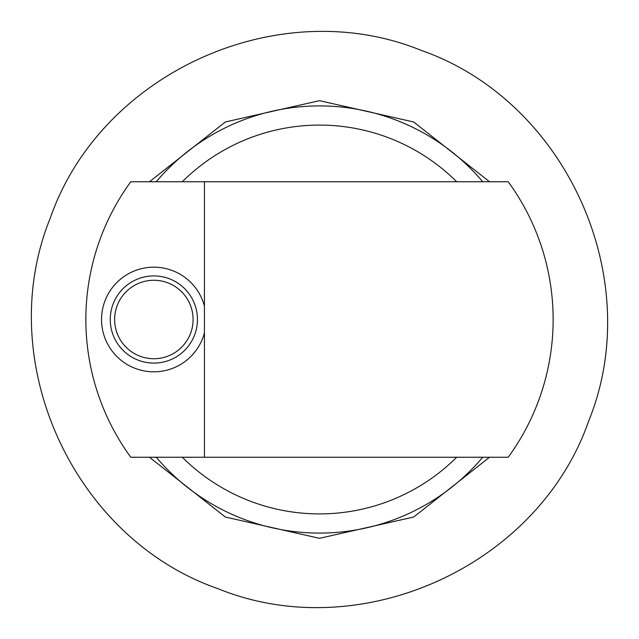 <?xml version="1.0" encoding="UTF-8"?>
<svg xmlns="http://www.w3.org/2000/svg" width="639" height="639" viewBox="0 0 639 639"><rect width="100%" height="100%" fill="white"/><g stroke="black" fill="none" stroke-linecap="round" stroke-linejoin="round"><path stroke-width="0.96" d="M204.424 306.105A52.31 52.31 0 0 0 101.545 319.5A52.31 52.31 0 0 0 204.424 332.895M197.443 319.5A43.588 43.588 0 0 0 153.855 275.912A43.588 43.588 0 0 0 110.267 319.5A43.588 43.588 0 0 0 153.855 363.088A43.588 43.588 0 0 0 197.443 319.5M456.693 457.244A194.416 194.416 0 0 1 182.307 457.244M130.779 181.756A233.65 233.65 0 0 0 130.779 457.244L204.424 457.244L204.424 181.756L130.779 181.756M204.424 457.244L508.221 457.244A233.65 233.65 0 0 0 508.221 181.756L204.424 181.756M182.307 181.756A194.416 194.416 0 0 1 456.693 181.756M189.256 302.59A39.235 39.235 0 0 0 136.946 284.099A39.235 39.235 0 0 0 118.455 336.41A39.235 39.235 0 0 0 170.765 354.901A39.235 39.235 0 0 0 189.256 302.59M156.259 181.756A213.594 213.594 0 0 1 482.741 181.756M482.741 457.244A213.594 213.594 0 0 1 156.259 457.244M420.965 50.289C566.194 100.778 646.652 278.5 588.711 420.965C538.206 566.218 360.484 646.636 218.035 588.711C360.484 646.636 538.206 566.218 588.711 420.965C646.652 278.5 566.194 100.778 420.965 50.289C566.194 100.778 646.652 278.5 588.711 420.965C538.206 566.218 360.484 646.636 218.035 588.711C360.484 646.636 538.206 566.218 588.711 420.965C646.652 278.5 566.194 100.778 420.965 50.289C566.194 100.778 646.652 278.5 588.711 420.965C538.206 566.218 360.484 646.636 218.035 588.711C360.484 646.636 538.206 566.218 588.711 420.965C646.652 278.5 566.194 100.778 420.965 50.289C566.194 100.778 646.652 278.5 588.711 420.965C538.206 566.218 360.484 646.636 218.035 588.711C360.484 646.636 538.206 566.218 588.711 420.965C646.652 278.5 566.194 100.778 420.965 50.289C566.194 100.778 646.652 278.5 588.711 420.965C538.206 566.218 360.484 646.636 218.035 588.711C360.484 646.636 538.206 566.218 588.711 420.965C646.652 278.5 566.194 100.778 420.965 50.289C566.194 100.778 646.652 278.5 588.711 420.965C538.206 566.218 360.484 646.636 218.035 588.711C360.484 646.636 538.206 566.218 588.711 420.965C646.652 278.5 566.194 100.778 420.965 50.289C566.194 100.778 646.652 278.5 588.711 420.965C538.206 566.218 360.484 646.636 218.035 588.711C360.484 646.636 538.206 566.218 588.711 420.965C646.652 278.5 566.194 100.778 420.965 50.289C566.194 100.778 646.652 278.5 588.711 420.965C538.206 566.218 360.484 646.636 218.035 588.711C72.79 538.214 -7.644 360.492 50.289 218.035C100.794 72.766 278.532 -7.636 420.965 50.289C278.532 -7.636 100.794 72.766 50.289 218.035C-7.644 360.492 72.79 538.214 218.035 588.711C72.79 538.214 -7.644 360.492 50.289 218.035C100.794 72.766 278.532 -7.636 420.965 50.289C278.532 -7.636 100.794 72.766 50.289 218.035C-7.644 360.492 72.79 538.214 218.035 588.711C72.79 538.214 -7.644 360.492 50.289 218.035C100.794 72.766 278.532 -7.636 420.965 50.289C278.532 -7.636 100.794 72.766 50.289 218.035C-7.644 360.492 72.79 538.214 218.035 588.711C72.79 538.214 -7.644 360.492 50.289 218.035C100.794 72.766 278.532 -7.636 420.965 50.289C278.532 -7.636 100.794 72.766 50.289 218.035C-7.644 360.492 72.79 538.214 218.035 588.711C72.79 538.214 -7.644 360.492 50.289 218.035C100.794 72.766 278.532 -7.636 420.965 50.289C278.532 -7.636 100.794 72.766 50.289 218.035C-7.644 360.492 72.79 538.214 218.035 588.711C72.79 538.214 -7.644 360.492 50.289 218.035C100.794 72.766 278.532 -7.636 420.965 50.289C278.532 -7.636 100.794 72.766 50.289 218.035C-7.644 360.492 72.79 538.214 218.035 588.711C72.79 538.214 -7.644 360.492 50.289 218.035C100.794 72.766 278.532 -7.636 420.965 50.289C278.532 -7.636 100.794 72.766 50.289 218.035C-7.644 360.492 72.79 538.214 218.035 588.711C72.79 538.214 -7.644 360.492 50.289 218.035C100.794 72.766 278.532 -7.636 420.965 50.289M489.53 181.756L413.689 121.985L319.508 100.674L225.327 121.977L149.47 181.756M489.53 457.244L413.689 517.023L319.5 538.326L225.311 517.015L149.47 457.244"/></g></svg>
